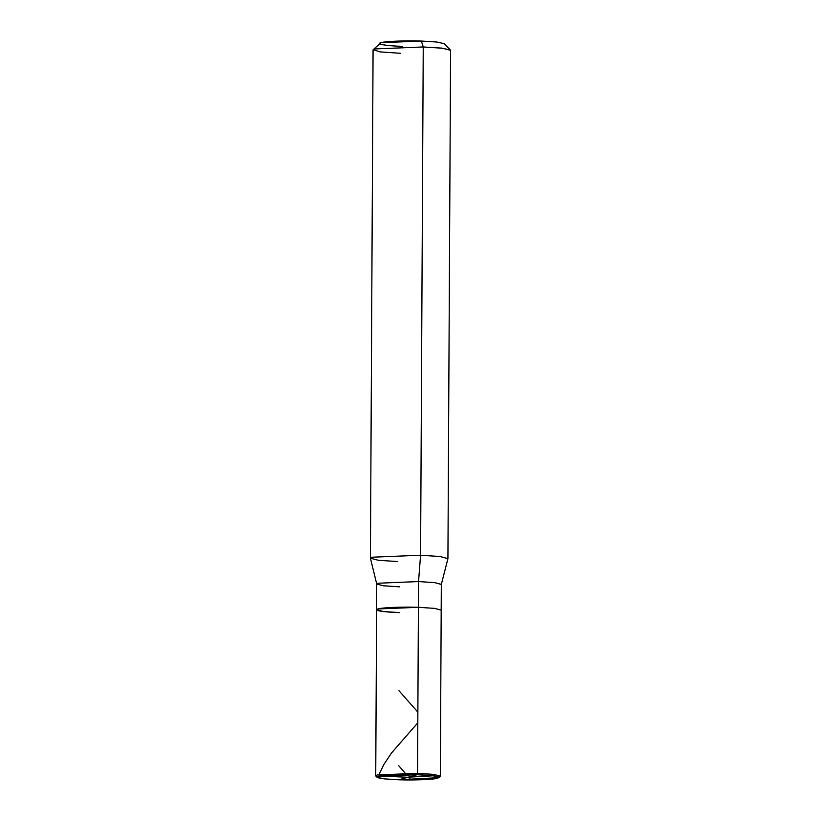 <?xml version="1.0" encoding="UTF-8"?>
<svg xmlns="http://www.w3.org/2000/svg" width="821" height="821" viewBox="0 0 821 821"><rect width="100%" height="100%" fill="white"/><g stroke="black" fill="none" stroke-linecap="round" stroke-linejoin="round"><path stroke-width="1.23" d="M377.137 777.323L384.259 778.862L398.893 779.776L417.15 774.706L417.54 773.32L418.412 607.304C403.563 606.698 381.365 607.602 378.04 608.956C371.954 610.219 383.694 612.209 399.386 612.589L383.222 611.522L376.603 609.777L378.04 608.956L418.412 607.304L434.576 608.371L441.195 610.116L434.576 608.371L418.412 607.304L378.04 608.956L376.603 609.777L375.731 775.794L377.167 774.973L417.54 773.32L434.596 774.49L440.2 776.368L438.907 777.641L433.519 775.845L417.15 774.706C434.442 775.445 441.277 776.604 437.655 778.195C434.463 779.488 413.148 780.361 398.893 779.776L417.15 774.706L417.54 773.32L418.546 581.566L434.709 582.633L441.329 584.378L440.323 776.132L433.704 774.388L417.54 773.32L377.167 774.973L375.854 776.04L377.137 777.323L378.389 776.297L417.15 774.706C402.906 774.131 381.591 775.003 378.389 776.297C374.776 777.887 381.601 779.047 398.893 779.776L438.907 777.641M399.386 612.589C383.694 612.209 371.954 610.219 378.04 608.956C381.365 607.602 403.563 606.698 418.412 607.304L418.546 581.566L420.578 555.232L423.246 46.961L374.797 48.942L373.227 49.629L380.995 42.702L421.378 41.05L423.246 46.961L442.642 48.234L450.585 50.327L447.927 558.598L439.974 556.505L420.578 555.232L440.251 556.535L447.917 558.67L441.318 584.439L434.935 582.653L418.546 581.566L420.578 555.232L423.246 46.961L441.534 48.111L450.442 50.03L444.038 43.616L436.618 42.015L421.378 41.05C406.528 40.445 384.331 41.348 380.995 42.702C374.91 43.965 386.66 45.955 402.352 46.335M399.519 586.841L383.592 585.804L376.747 584.1L378.173 583.218L418.546 581.566L378.173 583.218L376.736 584.039L376.603 609.777M397.754 561.564L378.358 560.281L370.415 558.198L372.129 557.213L420.578 555.232L372.129 557.213L370.425 558.27L376.747 584.1M421.378 41.05L423.246 46.961L374.797 48.942L373.073 49.927L370.415 558.198M373.227 49.629L379.959 51.877L400.422 53.293M407.893 777.271L379.723 775.999L379.045 774.562L383.694 764.762L391.525 752.96L417.807 722.839M407.832 777.22L433.139 775.794L434.863 774.531M417.858 712.135L398.975 690.707M408.345 777.241L411.208 779.95M405.143 773.136L398.585 765.541"/></g></svg>
